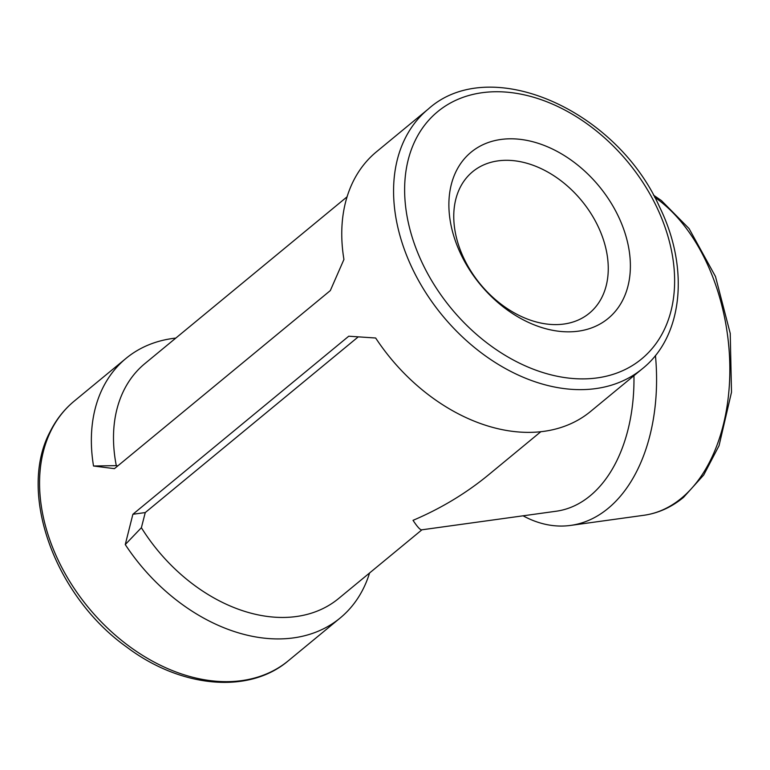 <?xml version="1.0" encoding="UTF-8"?>
<svg xmlns="http://www.w3.org/2000/svg" width="770" height="770" viewBox="0 0 770 770"><rect width="100%" height="100%" fill="white"/><g stroke="black" fill="none" stroke-linecap="round" stroke-linejoin="round"><path stroke-width="1.16" d="M655.443 355.48A168.274 107.531 82.1 0 1 608.069 508.421A168.274 107.531 82.1 0 1 570.647 525.409A168.274 107.531 82.1 0 1 523.08 515.813M633.951 375.673A152.248 97.29 82.1 0 1 590.099 495.851A152.248 97.29 82.1 0 1 556.238 511.222L421.681 529.837C420.199 529.991 417.321 526.824 413.038 520.337C440.815 508.527 465.908 493.426 488.305 475.042L540.829 431.71M347.068 196.822L144.876 363.604A152.248 108.965 -129.5 0 0 116.299 465.629L93.526 466.014A168.274 120.438 -129.5 0 1 126.039 358.368A168.274 120.438 -129.5 0 1 175.81 338.088M421.922 529.808L338.636 598.502A152.248 108.965 -129.5 0 1 141.382 527.71L125.26 544.563A168.274 120.438 -129.5 0 0 293.601 637.878A168.274 120.438 -129.5 0 0 340.196 617.983A168.274 120.438 -129.5 0 0 369.571 572.986M642.401 368.705C683.125 336.23 689.593 268.027 659.611 207.082C616.298 109.388 489.566 53.698 428.245 109.08A168.274 120.438 50.5 0 0 422.335 287.114A168.274 120.438 50.5 0 0 595.807 388.59A168.274 120.438 50.5 0 0 642.401 368.705L590.6 411.44A168.274 120.438 50.5 0 1 544.005 431.325A168.274 120.438 50.5 0 1 375.664 338.011L348.752 336.211L132.883 514.273L145.26 512.56L141.382 527.71M132.883 514.273L125.26 544.563M428.245 109.08L376.443 151.815A168.274 120.438 50.5 0 0 343.93 259.461L330.32 290.588L114.451 468.651L93.526 466.014M116.299 465.629L117.868 465.831M358.223 336.885L145.26 512.56M578.366 331.167A107.733 77.106 50.5 0 0 591.37 177.572A107.733 77.106 50.5 0 0 449.189 197.245A107.733 77.106 50.5 0 0 578.366 331.167M563.967 324.035A91.707 65.633 -129.5 0 1 469.421 268.711A91.707 65.633 -129.5 0 1 472.674 171.681A91.707 65.633 -129.5 0 1 498.046 160.872A91.707 65.633 -129.5 0 1 592.582 216.168A91.707 65.633 -129.5 0 1 589.368 313.197A91.707 65.633 -129.5 0 1 563.967 324.035M654.538 197.13A168.274 107.531 82.1 0 1 728.815 346.567A168.274 107.531 82.1 0 1 681.335 498.286A168.274 107.531 82.1 0 1 643.913 515.274L570.647 525.409M597.241 377.897A160.266 114.701 -129.5 0 1 405.087 178.669A160.266 114.701 -129.5 0 1 616.597 149.419A160.266 114.701 -129.5 0 1 597.241 377.897M340.196 617.983L288.394 660.718A168.274 120.438 -129.5 0 1 241.799 680.613A168.274 120.438 -129.5 0 1 82.785 600.446A168.274 120.438 -129.5 0 1 51.128 430.411A168.274 120.438 -129.5 0 1 74.238 401.103L126.039 358.368M653.412 195.08L661.401 200.566L689.063 228.575L715.484 276.517L730.229 333.372L731.5 392.238L719.045 445.686L703.722 474.984L683.558 497.343C671.517 507.238 658.302 513.224 643.913 515.274M288.394 660.718C248.777 694.521 180.584 687.899 126.453 646.877C54.766 595.845 17.315 492.771 50.156 431.614C56.181 419.573 64.208 409.399 74.238 401.103"/></g></svg>
